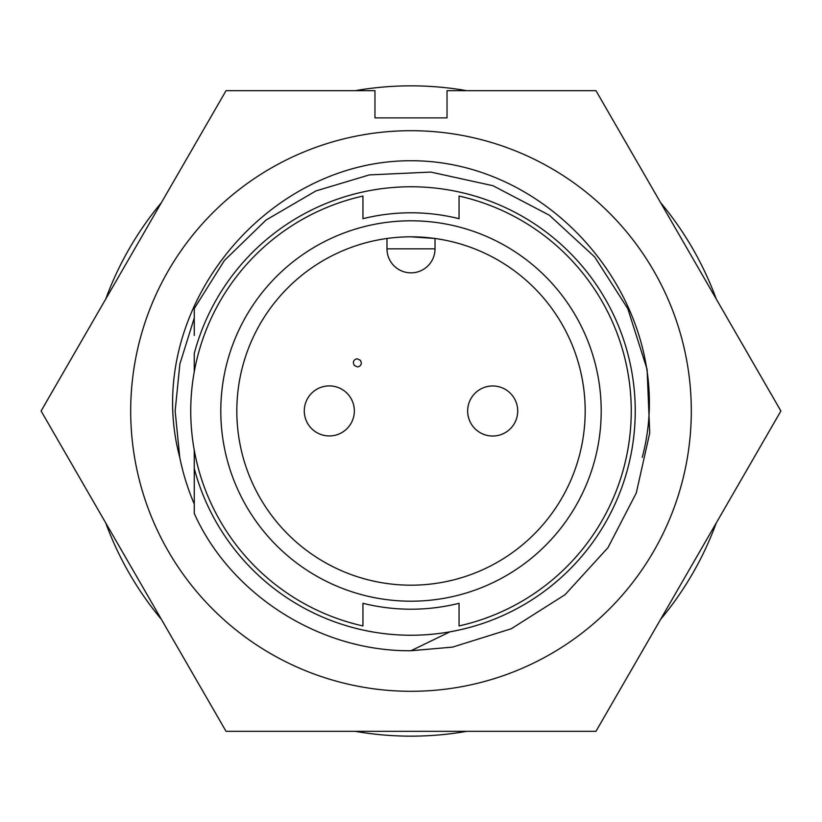 <?xml version="1.0" encoding="UTF-8"?>
<svg xmlns="http://www.w3.org/2000/svg" width="822" height="822" viewBox="0 0 822 822"><rect width="100%" height="100%" fill="white"/><g stroke="black" fill="none" stroke-linecap="round" stroke-linejoin="round"><path stroke-width="1.23" d="M105.73 299.064A325.152 325.152 0 0 1 161.42 202.602M355.31 90.656A325.152 325.152 0 0 1 466.691 90.656M660.58 202.602A325.152 325.152 0 0 1 716.27 299.064M194.249 371.986L194.249 353.532A224.242 224.242 0 0 1 635.242 411A224.242 224.242 0 0 1 194.249 468.468L194.249 513.431C230.057 593.576 318.638 651.62 411 650.736L449.932 631.83M459.056 218.703A198.215 198.215 0 0 0 362.944 218.703A198.215 198.215 0 0 1 459.056 218.703L459.056 196.068A220.234 220.234 0 0 1 459.056 625.932L459.056 603.297A198.215 198.215 0 0 1 362.944 603.297A198.215 198.215 0 0 0 459.056 603.297M220.799 411A190.201 190.201 0 0 0 411 601.201A190.201 190.201 0 0 0 601.201 411A190.201 190.201 0 0 0 411 220.799A190.201 190.201 0 0 0 220.799 411M236.818 411A174.182 174.182 0 0 0 411 585.182A174.182 174.182 0 0 0 585.182 411A174.182 174.182 0 0 0 411 236.818A174.182 174.182 0 0 0 236.818 411M716.27 522.936A325.152 325.152 0 0 1 660.58 619.398M466.691 731.344A325.152 325.152 0 0 1 355.31 731.344M161.42 619.398A325.152 325.152 0 0 1 105.73 522.936M194.249 450.014L194.249 468.468M194.249 335.438L194.249 308.569L224.396 260.492L266.071 220.029L315.936 190.92L369.376 174.901L430.81 172.086L492.995 185.721L549.404 215.251L594.655 256.906L627.813 308.692L647.099 369.376L649.729 432.988L636.279 492.995L608.003 547.616L565.094 594.655L511.325 628.738L452.624 647.099L411 650.736L452.624 647.099L511.325 628.738L565.094 594.655L608.003 547.616L636.279 492.995L649.729 432.988L647.099 369.376L627.813 308.692L594.655 256.906L549.404 215.251L492.995 185.721L430.81 172.086L369.376 174.901L430.81 172.086L492.995 185.721L549.404 215.251L594.655 256.906L627.813 308.692L647.099 369.376L649.729 432.988L636.279 492.995L608.003 547.616L565.094 594.655L511.325 628.738L452.624 647.099L411 650.736M362.944 603.297L362.944 625.932A220.234 220.234 0 0 1 362.944 196.068L362.944 218.703M386.977 238.483L386.977 248.83L435.023 248.83L435.023 238.483L411.021 236.818M357.344 358.865A4.007 4.007 0 0 0 353.337 362.872L354.22 365.369L357.344 366.869A4.007 4.007 0 0 0 361.351 362.872L360.468 360.365L357.344 358.865M435.023 248.83A24.023 24.023 0 0 1 411 272.853A24.023 24.023 0 0 1 386.977 248.83A24.023 24.023 0 0 0 411 272.853A24.023 24.023 0 0 0 435.023 248.83M329.314 435.948A25.03 25.03 0 0 1 304.284 410.918A25.03 25.03 0 0 1 329.314 385.898A25.03 25.03 0 0 1 354.344 410.918A25.03 25.03 0 0 1 329.314 435.948A25.03 25.03 0 0 1 304.284 410.918A25.03 25.03 0 0 1 329.314 385.898A25.03 25.03 0 0 1 354.344 410.918A25.03 25.03 0 0 1 329.314 435.948M492.686 436.03A25.03 25.03 0 0 1 467.656 411A25.03 25.03 0 0 1 492.686 385.97A25.03 25.03 0 0 1 517.716 411A25.03 25.03 0 0 1 492.686 436.03A25.03 25.03 0 0 1 467.656 411A25.03 25.03 0 0 1 492.686 385.97A25.03 25.03 0 0 1 517.716 411A25.03 25.03 0 0 1 492.686 436.03M194.249 308.569L224.396 260.492L266.071 220.029L315.936 190.92L369.376 174.901M642.249 457.351C680.524 313.798 559.227 160.547 411 160.732C263.646 160.403 141.292 313.11 179.751 457.351L175.148 411L179.874 363.992L194.249 318.022L179.874 363.992L175.148 411L179.874 363.992L194.249 318.022L179.874 363.992L175.148 411L179.751 457.351A235.852 235.852 0 0 0 194.249 503.978M411 130.698A280.302 280.302 0 0 1 691.302 411A280.302 280.302 0 0 1 411 691.302A280.302 280.302 0 0 1 130.698 411A280.302 280.302 0 0 1 411 130.698M595.95 731.344L226.05 731.344L41.1 411L226.05 90.656L374.966 90.656L374.966 117.885L447.034 117.885L447.034 90.656L595.95 90.656L780.9 411L595.95 731.344"/></g></svg>
